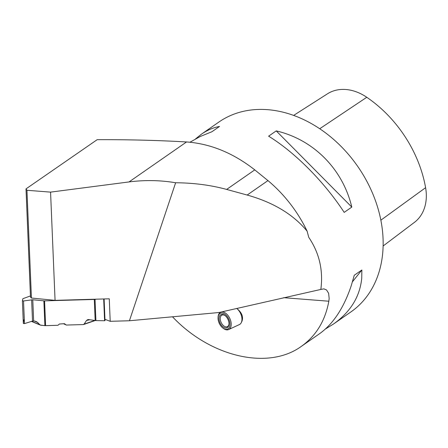 <?xml version="1.0" encoding="UTF-8"?>
<svg xmlns="http://www.w3.org/2000/svg" width="448" height="448" viewBox="0 0 448 448"><rect width="100%" height="100%" fill="white"/><g stroke="black" fill="none" stroke-linecap="round" stroke-linejoin="round"><path stroke-width="0.67" d="M43.865 300.843L32.777 299.751L23.531 300.966L24.472 323.613L32.514 321.087L34.356 321.026L36.635 321.714L40.275 325.074L44.895 325.629L43.865 300.843A1.445 0.308 177.6 0 0 44.576 300.866L94.293 299.449A1.445 0.308 177.6 0 0 95.032 299.387L95.911 320.594L104.591 320.746L103.684 298.967M89.768 319.754L86.526 320.466L84.101 324.134L83.238 324.576L66.349 325.058L64.389 323.674L59.366 324.033L57.954 325.293L45.606 325.646A1.445 0.308 -2.4 0 1 44.895 325.629M86.526 320.466L87.802 319.631L88.693 319.603L95.911 320.594M30.447 295.926L23.078 298.62A1.445 0.308 177.6 0 0 22.848 298.782L22.4 300.866L23.531 300.966M96.443 299.174L95.032 299.387M66.349 325.058L63.51 323.742M24.472 323.613L23.341 323.518L22.4 300.877M104.11 298.956L105.011 320.645L104.591 320.746M129.427 320.757L218.921 312.525L320.841 289.43C323.361 270.357 319.334 252.997 308.756 237.345L307.132 231.185A117.365 90.037 -124.8 0 0 267.949 180.6L254.766 169.876C233.173 152.981 210.431 143.679 186.547 141.96C157.797 140.308 128.01 139.552 97.171 139.681L26.001 188.888L30.498 297.136L31.433 298.032L55.065 300.35L50.568 192.125L129.03 181.933C144.872 179.9 160.406 180.18 175.633 182.762L129.427 320.757L110.202 321.306L109.267 298.81L55.065 300.35M26.001 188.888L26.953 190.277L31.433 298.032M26.953 190.277L50.568 192.125M307.132 231.185C293.272 214.396 273.286 202.35 247.173 195.042L226.643 189.426C210.801 185.119 193.799 182.896 175.633 182.762M104.955 319.329L110.202 321.306M320.841 289.43L323.859 288.865L326.542 289.957L328.625 293.3L329.162 298.469L328.838 301.218L283.668 297.685M325.461 328.983L333.519 324.01C350.459 311.976 359.862 296.761 361.726 278.365L361.872 269.982L354.262 275.274L351.26 285.639C343.801 307.927 333.206 323.971 319.469 333.771L301.319 346.388C316.047 335.894 325.22 320.841 328.838 301.218M333.519 324.01L350.857 311.959A115.629 88.704 -124.8 0 0 380.856 265.07A115.629 88.704 -124.8 0 0 381.64 224.582A115.629 88.704 -124.8 0 0 316.663 126.75A115.629 88.704 -124.8 0 0 218.876 122.063L201.538 134.109L195.552 138.902M172.502 316.798C210.571 357.112 268.335 370.384 301.319 346.388M268.615 136.181C295.058 152.426 324.268 181.882 344.187 212.38L351.798 207.088C342.748 169.036 313.538 139.586 276.226 130.889L268.615 136.181M189.946 142.234L200.334 136.455L211.904 131.746L219.52 126.454C213.265 127.59 207.273 130.144 201.538 134.109M383.118 245.991L414.428 222.359A45.657 35.028 -124.8 0 0 425.6 187.69A112.14 86.033 -124.8 0 0 366.772 97.278A45.657 35.028 -124.8 0 0 327.466 93.811L293.636 115.41M361.872 269.982L352.47 281.775M276.226 130.889L351.798 207.088M236.981 308.661C241.836 312.592 243.488 316.792 241.954 321.266L241.259 322.666A9.537 5.729 -114.9 0 0 236.981 308.661L236.606 308.47M225.221 315.7A6.362 3.819 -114.9 0 0 221.962 315.134A6.362 3.819 -114.9 0 0 220.366 319.894A6.362 3.819 -114.9 0 0 227.315 326.67A6.362 3.819 -114.9 0 0 228.984 323.814M218.053 317.643L218.086 316.994A9.537 5.729 65.1 0 1 220.623 312.25A9.537 5.729 65.1 0 1 229.835 318.489A9.537 5.729 65.1 0 1 228.654 329.554A9.537 5.729 65.1 0 1 223.39 328.429L222.874 328.037A8.674 5.208 -114.9 0 0 229.914 325.354A8.674 5.208 -114.9 0 0 224.644 313.998A8.674 5.208 -114.9 0 0 218.053 317.643A8.674 5.208 -114.9 0 0 218.182 319.822A8.674 5.208 -114.9 0 0 222.874 328.037M228.654 329.554L239.406 324.565A9.537 5.729 -114.9 0 0 241.259 322.666M219.15 320.051A7.224 4.34 65.1 0 1 224.952 315.493A7.224 4.34 65.1 0 1 228.973 324.15A7.224 4.34 65.1 0 1 224.392 327.673A7.224 4.34 65.1 0 1 219.15 320.051M104.574 320.438L104.591 320.746L95.911 320.594L88.693 319.603L86.526 320.466L84.101 324.134L83.238 324.576L66.349 325.058L64.389 323.674L59.366 324.033L57.954 325.293L45.606 325.646L40.914 325.237L39.715 324.705L37.727 322.532L34.356 321.026L32.514 321.087L24.472 323.613L23.341 323.506L23.727 319.99L24.298 319.463M44.576 300.866L45.606 325.646M95.166 320.527L94.293 299.449M31.629 299.785L32.514 321.087M32.777 299.751L33.656 320.958M31.662 321.356L39.715 324.705M37.727 322.532L35.174 321.166M84.101 324.134L94.791 320.477M425.6 187.69L380.856 220.186M366.772 97.278L319.726 128.738M267.949 180.6L247.173 195.042M254.766 169.876L226.643 189.426M186.547 141.96L129.03 181.933M31.466 321.418L40.275 325.074M83.597 324.514L95.211 320.533M22.4 300.866L23.341 323.518M221.105 312.026L220.623 312.25"/></g></svg>

